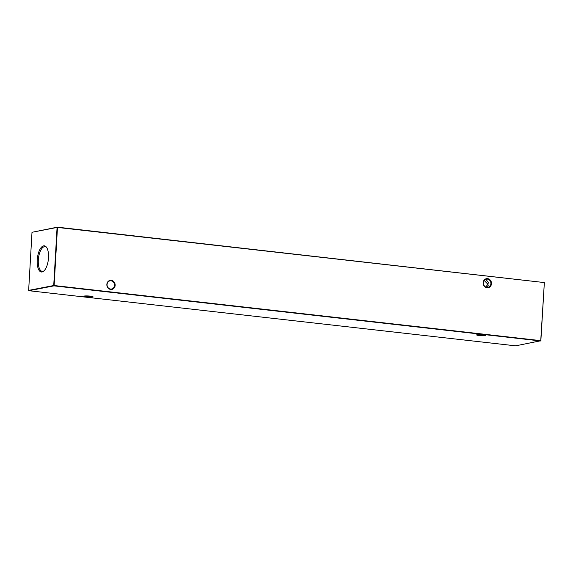 <?xml version="1.0" encoding="UTF-8"?>
<svg xmlns="http://www.w3.org/2000/svg" width="573" height="573" viewBox="0 0 573 573"><rect width="100%" height="100%" fill="white"/><g stroke="black" fill="none" stroke-linecap="round" stroke-linejoin="round"><path stroke-width="0.86" d="M84.26 296.048A4.605 0.544 3.3 0 1 89.166 296.026A4.605 0.544 3.3 0 1 92.976 296.714A4.605 0.544 3.3 0 1 92.561 296.986A4.605 0.544 3.3 0 1 87.117 296.972A4.605 0.544 3.3 0 1 83.851 296.191A4.605 0.544 3.3 0 1 84.26 296.048M84.496 296.012A4.161 0.494 -176.7 0 0 88.185 296.556A4.161 0.494 -176.7 0 0 92.189 296.506A4.161 0.494 -176.7 0 0 92.36 296.463M477.051 334.696A4.605 0.544 3.3 0 1 481.965 334.668A4.605 0.544 3.3 0 1 485.775 335.363A4.605 0.544 3.3 0 1 485.36 335.635A4.605 0.544 3.3 0 1 479.916 335.62A4.605 0.544 3.3 0 1 476.65 334.84A4.605 0.544 3.3 0 1 477.051 334.696M477.295 334.661A4.161 0.494 -176.7 0 0 480.976 335.205A4.161 0.494 -176.7 0 0 484.98 335.155A4.161 0.494 -176.7 0 0 485.152 335.112M486.907 287.367A4.161 3.746 79 0 0 487.938 287.324A4.161 3.746 79 0 0 490.896 283.664A4.161 3.746 79 0 0 487.379 279.115A4.161 3.746 79 0 0 486.355 279.158A4.161 3.746 79 0 0 483.39 282.818A4.161 3.746 79 0 0 486.907 287.367M491.484 283.671A4.605 4.14 -101 0 1 487.071 287.768A4.605 4.14 -101 0 1 483.182 282.733A4.605 4.14 -101 0 1 487.594 278.643A4.605 4.14 -101 0 1 491.484 283.671M110.575 289.05A4.161 3.746 79 0 0 111.599 289.007A4.161 3.746 79 0 0 114.557 285.347A4.161 3.746 79 0 0 111.047 280.806A4.161 3.746 79 0 0 110.016 280.842A4.161 3.746 79 0 0 107.058 284.502A4.161 3.746 79 0 0 110.575 289.05M115.152 285.361A4.605 4.14 -101 0 1 110.732 289.451A4.605 4.14 -101 0 1 106.85 284.416A4.605 4.14 -101 0 1 111.262 280.326A4.605 4.14 -101 0 1 115.152 285.361M487.229 287.381L488.217 285.798L487.917 284.244L488.418 282.317L485.761 279.33M484.221 280.512L487.917 284.244L485.739 287.023M42.108 271.967A13.172 5.522 -83.5 0 0 43.713 271.144A13.172 5.522 -83.5 0 0 48.354 259.533A13.172 5.522 -83.5 0 0 46.427 247.178A13.172 5.522 -83.5 0 0 43.62 245.853A13.172 5.522 -83.5 0 0 37.231 259.999A13.172 5.522 -83.5 0 0 42.108 271.967M46.707 247.579A12.427 5.214 -83.5 0 0 45.102 246.655A12.427 5.214 -83.5 0 0 44.343 246.677A12.427 5.214 -83.5 0 0 38.362 259.304A12.427 5.214 -83.5 0 0 42.309 271.351A12.427 5.214 -83.5 0 0 42.925 271.316A12.427 5.214 -83.5 0 0 44.078 270.814M32.002 232.287L28.65 290.389L53.726 285.533L57.078 227.431L32.002 232.287L57.364 227.166L544.207 282.553L57.472 227.438L54.12 285.533L540.862 340.656L544.35 282.611L540.719 340.971L53.977 285.855L28.901 290.712L515.636 345.834L540.998 340.713M57.472 227.438L57.078 227.431L57.472 227.438M54.12 285.533L53.726 285.533L54.12 285.533"/></g></svg>
